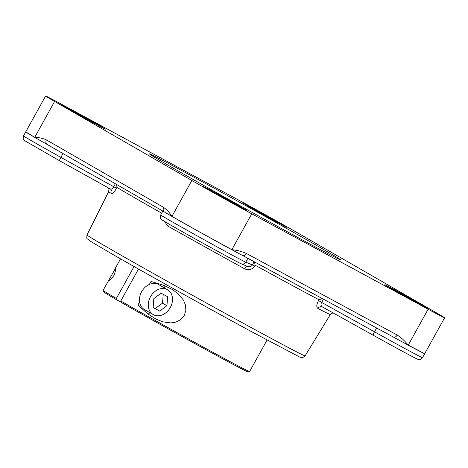 <?xml version="1.0" encoding="UTF-8"?>
<svg xmlns="http://www.w3.org/2000/svg" width="468" height="468" viewBox="0 0 468 468"><rect width="100%" height="100%" fill="white"/><g stroke="black" fill="none" stroke-linecap="round" stroke-linejoin="round"><path stroke-width="0.7" d="M320.703 247.8A109.512 1.422 -151 0 1 340.885 259.997A109.512 1.422 -151 0 1 275.868 225.494A109.512 1.422 -151 0 1 169.504 166.005A109.512 1.422 -151 0 1 149.327 153.814A109.512 1.422 -151 0 1 214.338 188.317A109.512 1.422 -151 0 1 320.703 247.8M322.382 298.637L319.012 299.766L318.532 300.538C316.45 304.563 316.263 307.207 317.959 308.47A126.74 1.644 29 0 0 330.373 314.496L332.918 312.811M165.362 221.967L166.122 224.043L168.538 226.465A126.74 1.644 29 0 0 244.735 268.854C248.707 270.674 252.03 269.726 254.709 266.011L255.148 265.216A127.091 1.65 29 0 0 319.012 299.766M86.995 234.971C86.679 237.791 86.796 239.084 87.358 238.855L90.903 241.535L110.74 253.246C142.155 271.37 206.277 307.102 250.316 331.016L299.713 357.066C301.79 357.166 301.123 359.184 305.089 355.861A124.681 1.62 -151 0 1 231.04 316.567A124.681 1.62 -151 0 1 109.968 248.853A124.681 1.62 -151 0 1 86.995 234.971L108.675 191.605A126.74 1.644 29 0 0 111.577 193.658C112.671 193.963 114.327 192.137 116.538 188.171L116.941 187.352A127.091 1.65 29 0 0 161.694 213.18M393.524 337.124A48.812 0.632 29 0 0 393.576 337.153A48.812 0.632 29 0 0 408.219 345.144A48.812 0.632 29 0 0 424.365 353.609A48.812 0.632 29 0 0 424.692 353.709A48.812 0.632 29 0 0 424.698 353.703L408.236 345.109C405.013 341.113 401.333 337.756 397.203 335.035L246.384 253.445A3.65 2.264 118.4 0 1 242.687 255.528L242.687 255.528A3.65 2.264 118.4 0 1 242.658 255.51A48.812 0.632 29 0 1 242.553 255.452A48.812 0.632 29 0 1 231.83 249.719A48.812 0.632 29 0 1 200.327 232.409L171.943 216.356C169.644 212.747 166.912 209.787 163.747 207.47L46.414 139.891A3.65 2.866 119.9 0 0 47.116 144.419L47.116 144.419A3.65 2.866 119.9 0 0 47.169 144.448L164.391 211.969M242.722 255.546L393.471 337.1A3.65 2.264 -61.6 0 0 393.506 337.118L393.506 337.118A3.65 2.264 -61.6 0 0 397.203 335.035M246.384 253.445C241.816 251.468 236.972 250.21 231.853 249.684L200.327 232.409A48.812 0.632 29 0 1 171.92 216.391A3.65 2.866 -60 0 1 171.943 216.356L191.827 180.484L54.604 101.445A48.812 0.632 -151 0 1 45.612 96.01A48.812 0.632 -151 0 1 62.086 104.575L238.475 199.994A48.812 0.632 -151 0 1 298.385 233.321L435.603 312.361A48.812 0.632 -151 0 1 444.6 317.795A48.812 0.632 -151 0 1 428.126 309.231L408.236 345.109A3.65 2.264 -61.5 0 1 408.219 345.144M171.92 216.391A48.812 0.632 29 0 1 164.596 212.086A48.812 0.632 29 0 1 164.496 212.027A3.65 2.866 -60.1 0 1 164.444 211.998L164.444 211.998A3.65 2.866 -60.1 0 1 163.747 207.47M46.414 139.891C42.816 138.317 38.914 137.457 34.72 137.317L26.032 132.017M45.612 96.01L25.705 131.917A48.812 0.632 29 0 0 34.702 137.352A48.812 0.632 29 0 0 47.063 144.39A48.812 0.632 29 0 0 47.098 144.407M318.532 300.538L321.592 302.386C320.592 304.422 320.89 305.961 322.487 307.008L373.119 335.176A3.65 0.427 -60.9 0 1 374.505 331.824L321.592 302.386L323.523 299.257M317.959 308.47A3.65 3.253 -62.5 0 1 322.405 306.961A3.65 3.253 -62.5 0 1 322.411 306.967A3.65 3.253 -62.5 0 0 322.411 306.967L322.487 307.008M115.327 183.708L113.8 186.791L60.893 157.359A3.65 0.427 119.1 0 0 59.512 160.711A3.65 0.427 119.1 0 0 59.518 160.717L110.161 188.891C111.448 189.452 112.659 188.756 113.8 186.791L116.538 188.171M111.577 193.658A3.65 3.551 122.1 0 0 110.331 188.99M247.157 266.251C249.286 267.234 251.023 266.795 252.375 264.941L254.709 266.011M254.136 261.723L252.375 264.941L245.77 262.179A3.65 3.627 112.7 0 1 241.19 263.782L247.572 266.45M244.735 268.854A3.65 0.854 118.8 0 1 247.022 266.222M254.469 261.899L255.148 265.216M169.276 224.254A3.65 1.656 -60.6 0 1 168.538 226.465M116.667 184.48L116.941 187.352M207.956 189.277A24.634 0.322 -151 0 1 203.416 186.533A24.634 0.322 -151 0 1 225.12 198.198A24.634 0.322 -151 0 1 246.513 210.424A24.634 0.322 -151 0 1 231.888 202.662A24.634 0.322 -151 0 1 207.956 189.277M419.615 304.241A24.634 0.322 -151 0 1 396.846 291.663A24.634 0.322 -151 0 1 384.831 284.679A24.634 0.322 -151 0 1 406.534 296.343A24.634 0.322 -151 0 1 427.927 308.564A24.634 0.322 -151 0 1 419.615 304.241M282.251 224.529A24.634 0.322 -151 0 1 286.79 227.272A24.634 0.322 -151 0 1 265.093 215.608A24.634 0.322 -151 0 1 243.699 203.387A24.634 0.322 -151 0 1 258.324 211.144A24.634 0.322 -151 0 1 282.251 224.529M70.598 109.565A24.634 0.322 -151 0 1 93.366 122.142A24.634 0.322 -151 0 1 105.376 129.127A24.634 0.322 -151 0 1 83.673 117.462A24.634 0.322 -151 0 1 62.279 105.242A24.634 0.322 -151 0 1 70.598 109.565M428.126 309.231L251.737 213.812A48.812 0.632 -151 0 1 191.827 180.484M103.071 290.376L103.469 291.775A82.737 1.076 29 0 0 116.585 299.736L116.368 298.455A83.766 1.088 -151 0 1 103.071 290.376A83.766 1.088 -151 0 1 103.071 290.365L115.391 268.544C116.058 268.626 115.555 270.949 113.882 275.517C111.027 279.209 109.389 280.771 108.968 280.209L109.296 279.127M249.596 371.58A83.766 1.088 -151 0 1 249.584 371.592A83.766 1.088 -151 0 1 221.317 356.885A83.766 1.088 -151 0 1 120.779 300.994L120.99 302.281A82.737 1.076 29 0 0 200.333 346.601A82.737 1.076 29 0 0 248.186 371.99L249.584 371.592L267.058 340.078M120.966 302.112L116.585 299.736M116.368 298.455L134.059 266.544M138.493 269.047L120.779 300.994M149.386 284.421L151.035 281.443L163.507 285.217L172.195 289.405L178.244 293.84L183.433 300.099L185.468 305.019L185.872 310.378L184.263 315.485L180.783 319.556L176.026 322.054L170.779 322.926L162.735 321.82L155.797 318.995L147.683 313.771L137.955 305.037L139.61 302.053M146.724 313.022A16.936 13.291 119.9 0 0 150.491 313.028M164.835 288.124A16.936 13.291 119.9 0 0 163.092 285.059M161.097 293.19L167.643 296.735L166.936 305.686L159.682 311.097L153.135 307.558L153.843 298.602L161.097 293.19M153.147 307.406L155.271 308.558L162.525 303.147L163.221 294.343M159.682 311.097L155.271 308.558M166.936 305.686L162.525 303.147M149.397 310.348A14.373 11.279 -60.1 0 1 152.708 293.594A14.373 11.279 -60.1 0 1 167.562 289.692A14.373 11.279 -60.1 0 1 171.382 293.945A14.373 11.279 -60.1 0 1 168.071 310.693A14.373 11.279 -60.1 0 1 153.217 314.595A14.373 11.279 -60.1 0 1 149.397 310.348M167.562 289.692L158.74 284.608A14.373 11.279 119.9 0 0 143.887 288.516A14.373 11.279 119.9 0 0 140.576 305.265A14.373 11.279 119.9 0 0 144.396 309.518L153.217 314.595M251.737 213.812L231.853 249.684A3.65 2.264 118.3 0 1 231.83 249.719M54.604 101.445L34.72 137.317A3.65 2.866 119.8 0 0 34.702 137.352M247.894 258.342L245.77 262.179A48.812 0.632 -151 0 1 214.73 245.583A48.812 0.632 -151 0 1 169.709 220.381A48.812 0.632 -151 0 1 160.717 214.947C159.793 219.556 161.331 218.696 161.46 219.445L167.363 223.142C184.047 232.929 238.183 262.782 241.19 263.782M162.443 220.001A45.162 0.585 29 0 0 196.741 239.756A45.162 0.585 29 0 0 240.833 263.607M62.999 153.562L60.893 157.359A48.812 0.632 -151 0 1 23.494 135.907C22.569 140.505 24.096 139.651 24.254 140.423L59.512 160.711L110.191 188.902M373.131 335.182A3.65 0.427 -60.9 0 1 373.125 335.176L322.452 306.985M444.6 317.795L422.481 357.698A48.812 0.632 -151 0 1 406.008 349.134A48.812 0.632 -151 0 1 374.505 331.824L376.629 327.986M305.089 355.861L330.373 314.496M242.553 255.452L393.576 337.153M47.063 144.39L164.596 212.086M108.389 187.902L108.939 189.084L108.675 191.605M422.481 357.698C418.632 361.161 419.217 359.079 417.754 359.278C416.508 358.985 395.197 347.461 373.125 335.176M162.858 211.086L160.717 214.947M25.705 131.917L23.494 135.907M114.754 269.281L120.533 258.857"/></g></svg>
